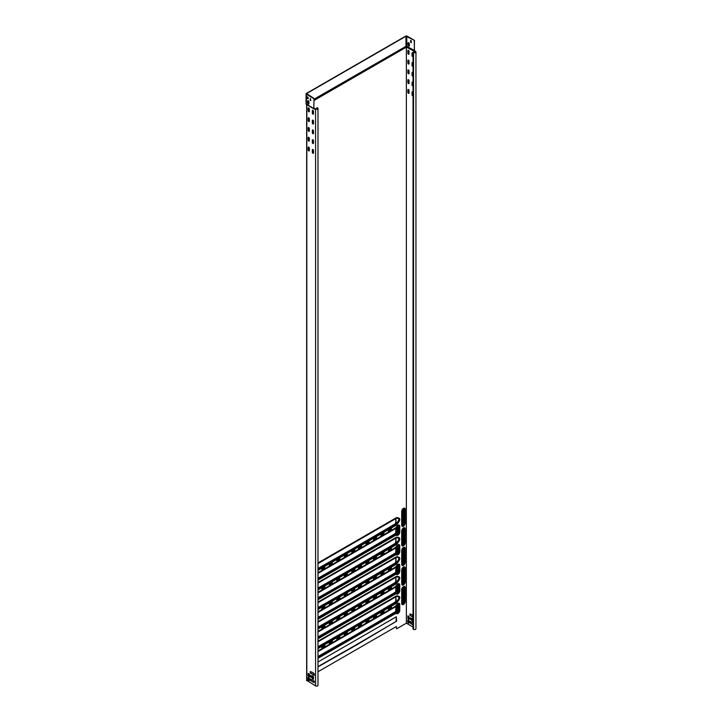 <?xml version="1.0" encoding="UTF-8"?>
<svg xmlns="http://www.w3.org/2000/svg" width="722" height="722" viewBox="0 0 722 722"><rect width="100%" height="100%" fill="white"/><g stroke="black" fill="none" stroke-linecap="round" stroke-linejoin="round"><path stroke-width="1.08" d="M308.24 104.004A1.002 0.578 -120 0 0 308.953 103.598L308.953 101.964A1.002 0.578 -120 0 0 307.536 101.143L307.536 102.786A1.002 0.578 -120 0 0 308.24 104.004M307.879 100.647A1.002 0.578 -120 0 0 307.789 100.999L307.789 102.641A1.002 0.578 -120 0 0 308.854 103.959M409.41 45.594A1.002 0.578 60 0 1 407.993 44.782L407.993 43.149A1.002 0.578 60 0 1 409.41 43.961L409.41 45.594M408.345 42.643A1.002 0.578 -120 0 0 408.246 43.004L408.246 44.638A1.002 0.578 -120 0 0 409.311 45.955M307.491 96.938A1.056 0.614 -120 0 0 307.491 98.67A1.056 0.614 -120 0 0 307.491 96.938M306.967 96.883A1.056 0.614 -120 0 0 307.996 98.679A1.011 0.587 -120 0 0 306.994 96.919A1.011 0.587 -120 0 0 306.994 96.928A1.011 0.587 -120 0 0 308.023 98.715M307.996 98.679L308.005 98.679A1.011 0.587 -120 0 0 306.985 96.928L306.985 96.928M413.038 95.791A0.821 0.478 60 0 1 412.036 94.744L412.036 92.245A0.821 0.478 60 0 1 413.038 92.344M412.352 91.829A0.821 0.478 -120 0 0 412.289 92.1L412.289 94.6A0.821 0.478 -120 0 0 413.038 95.674M413.038 86.008A0.821 0.478 60 0 1 412.036 84.961L412.036 82.461A0.821 0.478 60 0 1 413.038 82.57M412.352 82.046A0.821 0.478 -120 0 0 412.289 82.317L412.289 84.817A0.821 0.478 -120 0 0 413.038 85.9M413.038 76.234A0.821 0.478 60 0 1 412.036 75.187L412.036 72.687A0.821 0.478 60 0 1 413.038 72.787M412.352 72.263A0.821 0.478 -120 0 0 412.289 72.543L412.289 75.043A0.821 0.478 -120 0 0 413.038 76.117M413.038 66.451A0.821 0.478 60 0 1 412.036 65.404L412.036 62.904A0.821 0.478 60 0 1 413.038 63.013M412.352 62.489A0.821 0.478 -120 0 0 412.289 62.76L412.289 65.26A0.821 0.478 -120 0 0 413.038 66.343M413.038 56.677A0.821 0.478 60 0 1 412.036 55.63L412.036 53.121A0.821 0.478 60 0 1 413.038 53.229M412.352 52.706A0.821 0.478 -120 0 0 412.289 52.977L412.289 55.486A0.821 0.478 -120 0 0 413.038 56.56M409.04 93.012A0.821 0.478 60 0 1 407.867 92.335L407.867 89.835A0.821 0.478 60 0 1 409.04 90.512L409.04 93.012M408.183 89.42A0.821 0.478 -120 0 0 408.12 89.69L408.12 92.19A0.821 0.478 -120 0 0 408.968 93.282M409.04 83.229A0.821 0.478 60 0 1 407.867 82.561L407.867 80.061A0.821 0.478 60 0 1 409.04 80.729L409.04 83.229M408.183 79.646A0.821 0.478 -120 0 0 408.12 79.916L408.12 82.416A0.821 0.478 -120 0 0 408.968 83.508M409.04 73.454A0.821 0.478 60 0 1 407.867 72.778L407.867 70.278A0.821 0.478 60 0 1 409.04 70.955L409.04 73.454M408.183 69.863A0.821 0.478 -120 0 0 408.12 70.133L408.12 72.633A0.821 0.478 -120 0 0 408.968 73.725M409.04 63.671A0.821 0.478 60 0 1 407.867 63.004L407.867 60.504A0.821 0.478 60 0 1 409.04 61.171L409.04 63.671M408.183 60.079A0.821 0.478 -120 0 0 408.12 60.359L408.12 62.859A0.821 0.478 -120 0 0 408.968 63.942M313.492 152.983A0.821 0.478 60 0 1 312.328 152.315L312.328 149.806A0.821 0.478 60 0 1 313.492 150.483L313.492 152.983M312.644 149.391A0.821 0.478 -120 0 0 312.572 149.662L312.572 152.171A0.821 0.478 -120 0 0 313.429 153.254M313.492 143.209A0.821 0.478 60 0 1 312.328 142.532L312.328 140.032A0.821 0.478 60 0 1 313.492 140.7L313.492 143.209M312.644 139.617A0.821 0.478 -120 0 0 312.572 139.887L312.572 142.387A0.821 0.478 -120 0 0 313.429 143.479M313.492 133.426A0.821 0.478 60 0 1 312.328 132.749L312.328 130.249A0.821 0.478 60 0 1 313.492 130.926L313.492 133.426M312.644 129.834A0.821 0.478 -120 0 0 312.572 130.104L312.572 132.604A0.821 0.478 -120 0 0 313.429 133.696M313.492 123.642A0.821 0.478 60 0 1 312.328 122.975L312.328 120.475A0.821 0.478 60 0 1 313.492 121.143L313.492 123.642M312.644 120.06A0.821 0.478 -120 0 0 312.572 120.33L312.572 122.83A0.821 0.478 -120 0 0 313.429 123.922M313.492 113.868A0.821 0.478 60 0 1 312.328 113.192L312.328 110.692A0.821 0.478 60 0 1 313.492 111.368L313.492 113.868M312.644 110.276A0.821 0.478 -120 0 0 312.572 110.547L312.572 113.047A0.821 0.478 -120 0 0 313.429 114.139M309.323 150.582A0.821 0.478 60 0 1 308.159 149.905L308.159 147.405A0.821 0.478 60 0 1 309.323 148.082L309.323 150.582M308.474 146.99A0.821 0.478 -120 0 0 308.411 147.261L308.411 149.761A0.821 0.478 -120 0 0 309.26 150.853M309.323 140.799A0.821 0.478 60 0 1 308.159 140.131L308.159 137.622A0.821 0.478 60 0 1 309.323 138.299L309.323 140.799M308.474 137.207A0.821 0.478 -120 0 0 308.411 137.478L308.411 139.987A0.821 0.478 -120 0 0 309.26 141.07M309.323 131.025A0.821 0.478 60 0 1 308.159 130.348L308.159 127.848A0.821 0.478 60 0 1 309.323 128.516L309.323 131.025M308.474 127.433A0.821 0.478 -120 0 0 308.411 127.704L308.411 130.204A0.821 0.478 -120 0 0 309.26 131.296M309.323 121.242A0.821 0.478 60 0 1 308.159 120.565L308.159 118.065A0.821 0.478 60 0 1 309.323 118.742L309.323 121.242M308.474 117.65A0.821 0.478 -120 0 0 308.411 117.921L308.411 120.421A0.821 0.478 -120 0 0 309.26 121.513M309.323 111.459A0.821 0.478 60 0 1 308.159 110.791L308.159 108.291A0.821 0.478 60 0 1 309.323 108.959L309.323 111.459M308.474 107.876A0.821 0.478 -120 0 0 308.411 108.147L308.411 110.646A0.821 0.478 -120 0 0 309.26 111.739M409.04 53.897A0.821 0.478 60 0 1 407.867 53.22L407.867 50.721A0.821 0.478 60 0 1 409.04 51.397L409.04 53.897M408.183 50.305A0.821 0.478 -120 0 0 408.12 50.576L408.12 53.076A0.821 0.478 -120 0 0 408.968 54.168M409.04 622.671A0.939 0.541 60 0 1 407.704 621.895L407.704 620.36A0.939 0.541 60 0 1 409.04 621.128L409.04 622.671M408.038 619.882A0.939 0.541 -120 0 0 407.957 620.216L407.957 621.75A0.939 0.541 -120 0 0 408.95 622.996M308.655 680.62A0.939 0.541 -120 0 0 309.323 680.232L309.323 678.698A0.939 0.541 -120 0 0 307.996 677.922L307.996 679.465A0.939 0.541 -120 0 0 308.655 680.62M308.33 677.453A0.939 0.541 -120 0 0 308.24 677.778L308.24 679.321A0.939 0.541 -120 0 0 309.242 680.566M310.171 100.223L310.839 100.602L310.261 98.436L310.171 100.223L310.839 100.412M313.781 108.426L314.034 98.409L313.799 108.535L306.327 104.121L306.327 94.248L313.781 98.553M391.378 587.167L388.544 588.8L388.49 590.154L391.378 588.511L391.459 587.212M324.738 625.64L321.904 627.274L321.85 628.627L324.738 626.985L324.819 625.685M324.738 645.197L321.904 646.831L321.85 648.185L324.738 646.542L324.819 645.242M391.378 606.724L388.544 608.357L388.49 609.711L391.378 608.068L391.459 606.769M383.878 591.489L381.045 593.123L380.99 594.477L383.878 592.834L383.96 591.544M329.403 624.295L332.237 622.653L332.291 621.308L329.403 622.942L329.322 624.241M329.403 643.853L332.237 642.219L332.291 640.865L329.403 642.499L329.322 643.798M383.878 611.047L381.045 612.689L380.99 614.034L383.878 612.4L383.96 611.101M376.388 595.821L373.554 597.455L373.491 598.809L376.388 597.166L376.469 595.867M336.894 619.963L339.728 618.33L339.791 616.976L336.894 618.619L336.813 619.918M336.894 639.521L339.728 637.887L339.791 636.533L336.894 638.176L336.813 639.475M376.388 615.379L373.554 617.012L373.491 618.366L376.388 616.723L376.469 615.424M368.888 600.144L366.054 601.787L365.991 603.141L368.888 601.498L368.969 600.199M344.394 615.631L347.228 613.998L347.291 612.644L344.394 614.287L344.313 615.586M344.394 635.198L347.228 633.555L347.291 632.201L344.394 633.844L344.313 635.143M368.888 619.711L366.054 621.344L365.991 622.698L368.888 621.055L368.969 619.756M361.388 604.476L358.554 606.11L358.5 607.464L361.388 605.821L361.469 604.522M351.894 611.308L354.728 609.675L354.782 608.321L351.894 609.964L351.813 611.254M351.894 630.866L354.728 629.232L354.782 627.878L351.894 629.521L351.813 630.82M361.388 624.034L358.554 625.667L358.5 627.021L361.388 625.378L361.469 624.088M308.339 679.781L309.323 679.212M312.572 677.335L313.492 676.812M406.369 47.381L406.369 623.185L396.622 628.817L396.297 626.561L317.987 671.767M317.987 666.884L356.641 644.945L396.622 621.091L396.297 616.778L317.987 661.993M351.813 591.697L354.728 590.109L354.782 588.764L351.894 590.397L351.894 591.751M351.813 572.14L354.728 570.551L354.782 569.198L351.894 570.84L351.894 572.194M351.813 552.583L354.728 550.994L354.782 549.641L351.894 551.283L351.894 552.628M361.469 584.964L358.554 586.553L358.5 587.907L361.388 586.264L361.388 584.919M361.469 565.407L358.554 566.996L358.5 568.349L361.388 566.707L361.388 565.362M361.469 545.85L358.554 547.438L358.5 548.792L361.388 547.15L361.388 545.805M344.313 596.029L347.228 594.441L347.291 593.087L344.394 594.729L344.394 596.074M344.313 576.472L347.228 574.883L347.291 573.53L344.394 575.172L344.394 576.517M344.313 556.915L347.228 555.326L347.291 553.973L344.394 555.615L344.394 556.96M368.969 580.641L366.054 582.23L365.991 583.575L368.888 581.941L368.888 580.587M368.969 561.084L366.054 562.664L365.991 564.017L368.888 562.375L368.888 561.03M368.969 541.518L366.054 543.106L365.991 544.46L368.888 542.818L368.888 541.473M336.813 600.361L339.728 598.773L339.791 597.419L336.894 599.061L336.894 600.406M336.813 580.795L339.728 579.215L339.791 577.862L336.894 579.504L336.894 580.849M336.813 561.238L339.728 559.649L339.791 558.305L336.894 559.938L336.894 561.292M376.469 576.309L373.554 577.898L373.491 579.252L376.388 577.609L376.388 576.264M376.469 556.752L373.554 558.341L373.491 559.694L376.388 558.052L376.388 556.707M376.469 537.195L373.554 538.783L373.491 540.137L376.388 538.495L376.388 537.141M329.322 604.684L332.237 603.096L332.291 601.742L329.403 603.384L329.403 604.729M329.322 585.127L332.237 583.538L332.291 582.185L329.403 583.827L329.403 585.172M329.322 565.57L332.237 563.981L332.291 562.628L329.403 564.27L329.403 565.615M383.96 571.977L381.045 573.566L380.99 574.92L383.878 573.277L383.878 571.932M383.96 552.42L381.045 554.009L380.99 555.362L383.878 553.72L383.878 552.375M383.96 532.863L381.045 534.451L380.99 535.805L383.878 534.163L383.878 532.818M324.819 606.128L321.904 607.716L321.85 609.07L324.738 607.428L324.738 606.083M324.819 586.571L321.904 588.159L321.85 589.513L324.738 587.87L324.738 586.526M324.819 567.014L321.904 568.602L321.85 569.947L324.738 568.313L324.738 566.96M391.459 567.654L388.544 569.243L388.49 570.597L391.378 568.954L391.378 567.609M391.459 548.097L388.544 549.686L388.49 551.03L391.378 549.397L391.378 548.043M391.459 528.54L388.544 530.119L388.49 531.473L391.378 529.831L391.378 528.486M388.463 589.901L391.125 588.367L391.207 587.257M321.822 628.384L324.485 626.84L324.566 625.73M321.822 647.941L324.485 646.398L324.566 645.297M388.463 609.467L391.125 607.924L391.207 606.814M380.963 594.233L383.635 592.69L383.716 591.589M329.322 624.052L331.985 622.508L332.066 621.407M329.322 643.609L331.985 642.075L332.066 640.965M380.963 613.79L383.635 612.256L383.716 611.146M373.464 598.565L376.135 597.022L376.216 595.921M336.813 619.72L339.484 618.185L339.566 617.075M336.813 639.277L339.484 637.743L339.566 636.633M373.464 618.122L376.135 616.579L376.216 615.478M365.973 602.888L368.635 601.354L368.716 600.244M344.313 615.397L346.975 613.853L347.065 612.752M344.313 634.954L346.975 633.411L347.065 632.31M365.973 622.445L368.635 620.911L368.716 619.801M358.473 607.22L361.135 605.677L361.226 604.576M351.813 611.065L354.475 609.53L354.556 608.42M351.813 630.622L354.475 629.088L354.556 627.978M358.473 626.777L361.135 625.234L361.226 624.133M396.622 628.817L396.369 626.525M317.987 666.596L356.379 644.719M356.415 644.656L396.044 621.525L396.369 616.75M351.813 591.508L354.475 589.964L354.556 588.863M351.813 571.95L354.475 570.407L354.556 569.306M351.813 552.393L354.475 550.85L354.556 549.749M358.473 587.663L361.135 586.12L361.226 585.019M358.473 568.106L361.135 566.562L361.226 565.452M358.473 548.539L361.135 547.005L361.226 545.895M344.313 595.84L346.975 594.296L347.065 593.195M344.313 576.273L346.975 574.739L347.065 573.629M344.313 556.716L346.975 555.182L347.065 554.072M365.973 583.331L368.635 581.797L368.716 580.687M365.973 563.774L368.635 562.23L368.716 561.129M365.973 544.217L368.635 542.673L368.716 541.572M336.813 600.163L339.484 598.628L339.566 597.518M336.813 580.605L339.484 579.071L339.566 577.961M336.813 561.048L339.484 559.505L339.566 558.404M373.464 578.999L376.135 577.465L376.216 576.355M373.464 559.442L376.135 557.907L376.216 556.797M373.464 539.885L376.135 538.35L376.216 537.24M329.322 604.494L331.985 602.951L332.066 601.85M329.322 584.937L331.985 583.394L332.066 582.293M329.322 565.38L331.985 563.837L332.066 562.727M380.963 574.676L383.635 573.133L383.716 572.032M380.963 555.119L383.635 553.575L383.716 552.474M380.963 535.562L383.635 534.018L383.716 532.917M321.822 608.817L324.485 607.283L324.566 606.173M321.822 589.26L324.485 587.726L324.566 586.616M321.822 569.703L324.485 568.169L324.566 567.059M388.463 570.344L391.125 568.81L391.207 567.7M388.463 550.787L391.125 549.252L391.207 548.142M388.463 531.23L391.125 529.686L391.207 528.585M314.702 108.562L314.034 108.309M314.287 675.278L314.287 673.933L312.825 672.507L310.225 671.523L310.279 673.066L314.196 675.323M310.198 678.888L310.279 680.377L314.26 682.642L314.196 681.099L310.279 678.833M310.325 675.368L310.406 676.857L311.633 677.534L311.66 676.135L310.406 675.323M313.492 679.203L313.492 676.514L312.346 675.783L312.328 678.536L313.411 679.258M308.159 673.436L308.159 676.126L309.305 676.857L309.323 674.104L308.24 673.382M306.823 680.368L315.577 685.9A1.417 0.812 0 0 0 317.111 686.081A1.417 0.812 0 0 0 317.987 685.322L317.987 108.48A1.417 0.812 180 0 1 317.111 109.239A1.417 0.812 180 0 1 315.577 109.058L315.577 685.9M314.873 108.652A1.02 0.587 60 0 1 314.16 109.04L314.115 108.905A0.812 0.469 -120 0 0 314.684 108.607L315.577 109.058M306.606 104.555L306.047 103.869L306.047 93.86A0.939 0.541 0 0 1 306.327 93.472L405.71 36.1A0.939 0.541 0 0 1 407.037 36.1L414.491 40.405L414.266 50.486L415.538 51.343A1.417 0.812 180 0 1 415.953 51.921A1.417 0.812 180 0 1 415.078 52.679A1.417 0.812 180 0 1 413.535 52.498L413.038 52.21L413.038 629.052L413.535 629.34A1.417 0.812 0 0 0 415.078 629.521A1.417 0.812 0 0 0 415.953 628.763L415.953 51.921M314.088 108.327L315.821 108.914A1.056 0.614 180 0 0 317.319 108.047L317.075 107.614L317.572 107.903A1.417 0.812 180 0 1 317.987 108.48M310.451 671.622L310.532 672.922L314.287 675.088M310.451 678.933L310.532 680.232L312.906 682.082M313.158 681.839L314.287 682.398M310.577 675.413L310.659 676.713L311.66 677.29M312.572 675.891L312.572 678.391L313.492 679.014M308.411 673.482L308.411 675.982L309.323 676.604M414.32 50.648L415.285 51.488A1.056 0.614 180 0 1 413.787 52.354L413.038 52.21M408.12 615.911L408.12 618.411L409.04 619.043M412.289 618.321L412.289 620.821L413.038 621.353M410.286 617.851L410.367 619.142L411.369 619.72M410.159 621.362L410.249 622.662L412.623 624.512M410.159 614.052L410.249 615.352L413.038 616.967M411.54 614.368L413.038 615.713M413.038 617.247L409.915 615.352L409.934 613.953L411.54 614.458M413.038 624.557L411.369 624.079L409.915 622.662L409.997 621.263L413.038 623.023M410.033 619.142L410.06 617.743L411.287 618.429L411.341 619.972L410.286 618.998M413.038 621.633L412.036 620.965L412.036 618.267L413.038 618.754M407.867 618.555L407.894 615.812L409.04 616.543L409.04 619.232L408.12 618.411M413.038 627.03L406.369 623.185M316.823 107.758L316.823 109.076M406.54 47.237L413.959 51.091L406.504 46.786L406.775 46.181L414.392 50.874M314.034 99.266L406.233 46.217L406.233 46.786L314.034 100.024M414.491 40.405L405.954 36.244L306.579 93.616L314.034 98.409M414.248 40.549L414.473 50.414M406.287 46.136L314.034 99.194M414.248 50.423L406.459 46.136M310.424 98.535L310.424 100.078M411.224 42.652L410.637 42.219L410.665 40.432L411.305 40.874L411.305 42.598M306.651 104.564L314.115 108.905L306.065 103.923A0.469 0.469 49.2 0 0 306.254 104.266L306.823 104.807L306.823 680.846M410.89 40.531L411.305 42.408M403.309 587.609A0.821 0.478 -60 0 1 403.372 587.888L403.372 601.733A0.821 0.478 -60 0 1 402.524 602.825M403.625 601.877A0.821 0.478 -60 0 1 402.461 602.554L402.461 588.701A0.821 0.478 -60 0 1 403.625 588.033L403.372 601.733M403.309 568.052A0.821 0.478 -60 0 1 403.372 568.322L403.372 582.176A0.821 0.478 -60 0 1 402.524 583.268M403.625 582.32A0.821 0.478 -60 0 1 402.461 582.997L402.461 569.144A0.821 0.478 -60 0 1 403.625 568.467L403.372 582.176M403.309 548.494A0.821 0.478 -60 0 1 403.372 548.765L403.372 562.618A0.821 0.478 -60 0 1 402.524 563.711M403.625 562.763A0.821 0.478 -60 0 1 402.461 563.44L402.461 549.586A0.821 0.478 -60 0 1 403.625 548.91L403.372 562.618M403.309 528.937A0.821 0.478 -60 0 1 403.372 529.208L403.372 543.061A0.821 0.478 -60 0 1 402.524 544.153M403.625 543.206A0.821 0.478 -60 0 1 402.461 543.883L402.461 530.029A0.821 0.478 -60 0 1 403.625 529.352L403.372 543.061M403.309 509.38A0.821 0.478 -60 0 1 403.372 509.651L403.372 523.504A0.821 0.478 -60 0 1 402.524 524.596M403.625 523.649A0.821 0.478 -60 0 1 402.461 524.316L402.461 510.472A0.821 0.478 -60 0 1 403.625 509.795L403.372 523.504M397.813 604.603A0.821 0.478 -60 0 1 397.876 604.883L397.876 610.65A0.821 0.478 -60 0 1 397.028 611.742M396.956 605.695A0.821 0.478 -60 0 1 398.129 605.018L398.129 610.794A0.821 0.478 -60 0 1 396.956 611.471L396.956 605.695M317.987 656.776L356.226 635.08L396.207 611.227L395.873 606.606L317.987 651.578M356 634.791L395.629 611.66L395.954 606.579M317.987 656.488L355.964 634.855M397.813 585.046A0.821 0.478 -60 0 1 397.876 585.316L397.876 591.092A0.821 0.478 -60 0 1 397.028 592.184M396.956 586.138A0.821 0.478 -60 0 1 398.129 585.461L398.129 591.237A0.821 0.478 -60 0 1 396.956 591.905L396.956 586.138M317.987 637.21L356.226 615.523L396.207 591.67L395.873 587.049L317.987 632.021M356 615.234L395.629 592.103L395.954 587.022M317.987 636.921L355.964 615.297M397.813 565.488A0.821 0.478 -60 0 1 397.876 565.759L397.876 571.535A0.821 0.478 -60 0 1 397.028 572.618M396.956 566.58A0.821 0.478 -60 0 1 398.129 565.904L398.129 571.68A0.821 0.478 -60 0 1 396.956 572.347L396.956 566.58M317.987 617.653L356.226 595.966L396.207 572.113L395.873 567.492L317.987 612.464M356 595.677L395.629 572.546L395.954 567.456M317.987 617.364L355.964 595.74M397.813 545.931A0.821 0.478 -60 0 1 397.876 546.202L397.876 551.978A0.821 0.478 -60 0 1 397.028 553.061M396.956 547.023A0.821 0.478 -60 0 1 398.129 546.346L398.129 552.122A0.821 0.478 -60 0 1 396.956 552.79L396.956 547.023M317.987 598.096L356.226 576.409L396.207 552.556L395.873 547.935L317.987 592.906M356 576.111L395.629 552.989L395.954 547.899M317.987 597.807L355.964 576.183M397.813 526.374A0.821 0.478 -60 0 1 397.876 526.645L397.876 532.412A0.821 0.478 -60 0 1 397.028 533.504M396.956 527.466A0.821 0.478 -60 0 1 398.129 526.789L398.129 532.556A0.821 0.478 -60 0 1 396.956 533.233L396.956 527.466M317.987 578.539L356.226 556.852L396.207 532.989L395.873 528.378L317.987 573.349M356 556.554L395.629 533.423L395.954 528.342M317.987 578.25L355.964 556.626M317.987 646.993L356.226 625.306L396.207 601.444L395.873 596.832L317.987 641.795M356 625.008L395.629 601.877L395.954 596.796M317.987 646.704L355.964 625.081M317.987 627.436L356.226 605.74L396.207 581.887L395.873 577.275L317.987 622.238M356 605.451L395.629 582.32L395.954 577.239M317.987 627.147L355.964 605.514M317.987 607.879L356.226 586.183L396.207 562.33L395.873 557.718L317.987 602.68M356 585.894L395.629 562.763L395.954 557.682M317.987 607.59L355.964 585.957M317.987 588.322L356.226 566.626L396.207 542.773L395.873 538.152L317.987 583.123M356 566.337L395.629 543.206L395.954 538.125M317.987 588.033L355.964 566.4M317.987 568.765L356.226 547.068L396.207 523.215L395.873 518.595L317.987 563.566M356 546.78L395.629 523.649L395.954 518.567M317.987 568.476L355.964 546.843M307.157 98.039L307.184 97.19M307.346 98.345L307.319 97.082L308.014 98.084L307.355 97.732L307.319 98.318L307.31 97.073M307.355 97.732L308.014 98.12M317.987 569.333L395.782 524.416A1.895 1.092 120 0 0 396.595 523.63L398.391 521.004A1.895 1.092 120 0 0 398.914 519.479A1.895 1.092 120 0 0 398.391 518.549L398.318 518.613A1.805 1.047 -60 0 1 398.824 519.497A1.805 1.047 -60 0 1 398.318 520.95L396.531 523.576A1.805 1.047 -60 0 1 395.746 524.325L317.987 569.225M317.987 588.89L395.782 543.982A1.895 1.092 120 0 0 396.595 543.188L398.391 540.561A1.895 1.092 120 0 0 398.914 539.036A1.895 1.092 120 0 0 398.391 538.107L398.318 538.17A1.805 1.047 -60 0 1 398.824 539.054A1.805 1.047 -60 0 1 398.318 540.516L396.531 543.134A1.805 1.047 -60 0 1 395.746 543.892L317.987 588.782M317.987 608.447L395.782 563.539A1.895 1.092 120 0 0 396.595 562.745L398.391 560.128A1.895 1.092 120 0 0 398.914 558.593A1.895 1.092 120 0 0 398.391 557.664L398.318 557.727A1.805 1.047 -60 0 1 398.824 558.611A1.805 1.047 -60 0 1 398.318 560.073L396.531 562.691A1.805 1.047 -60 0 1 395.746 563.449L317.987 608.339M317.987 628.005L395.782 583.096A1.895 1.092 120 0 0 396.595 582.302L398.391 579.685A1.895 1.092 120 0 0 398.914 578.151A1.895 1.092 120 0 0 398.391 577.221L398.318 577.284A1.805 1.047 -60 0 1 398.824 578.169A1.805 1.047 -60 0 1 398.318 579.631L396.531 582.248A1.805 1.047 -60 0 1 395.746 583.006L317.987 627.896M396.089 518.017A2.211 1.282 -60 0 1 396.279 517.927A2.211 1.282 -60 0 1 397.001 517.864L398.797 518.423A2.211 1.282 -60 0 1 399.401 519.497A2.211 1.282 -60 0 1 398.797 521.284L399.067 521.501A2.572 1.489 120 0 0 399.78 519.425A2.572 1.489 120 0 0 399.067 518.161L397.271 517.611A2.572 1.489 120 0 0 396.17 517.818L317.987 562.952M395.918 537.682A1.805 1.047 -60 0 1 396.531 537.619L396.595 537.556A1.895 1.092 120 0 0 396.125 537.556A2.211 1.282 -60 0 1 396.279 537.484A2.211 1.282 -60 0 1 397.001 537.421L398.797 537.98A2.211 1.282 -60 0 1 399.401 539.054A2.211 1.282 -60 0 1 398.797 540.85L399.067 541.058A2.572 1.489 120 0 0 399.78 538.982A2.572 1.489 120 0 0 399.067 537.719L397.271 537.168A2.572 1.489 120 0 0 396.17 537.376L317.987 582.51M396.089 557.14A2.211 1.282 -60 0 1 396.279 557.041A2.211 1.282 -60 0 1 397.001 556.987L398.797 557.537A2.211 1.282 -60 0 1 399.401 558.62A2.211 1.282 -60 0 1 398.797 560.407L399.067 560.615A2.572 1.489 120 0 0 399.78 558.539A2.572 1.489 120 0 0 399.067 557.285L397.271 556.725A2.572 1.489 120 0 0 396.17 556.933L317.987 602.067M396.089 576.697A2.211 1.282 -60 0 1 396.279 576.598A2.211 1.282 -60 0 1 397.001 576.544L398.797 577.095A2.211 1.282 -60 0 1 399.401 578.178A2.211 1.282 -60 0 1 398.797 579.965L399.067 580.172A2.572 1.489 120 0 0 399.78 578.096A2.572 1.489 120 0 0 399.067 576.842L397.271 576.282A2.572 1.489 120 0 0 396.17 576.49L317.987 621.633M317.987 647.571L395.782 602.653A1.895 1.092 120 0 0 396.595 601.859L398.391 599.242A1.895 1.092 120 0 0 398.914 597.708A1.895 1.092 120 0 0 398.391 596.778L398.318 596.85A1.805 1.047 -60 0 1 398.824 597.726A1.805 1.047 -60 0 1 398.318 599.188L396.531 601.805A1.805 1.047 -60 0 1 395.746 602.563L317.987 647.463M395.918 596.354A1.805 1.047 -60 0 1 396.531 596.291L396.595 596.228A1.895 1.092 120 0 0 396.125 596.237A2.211 1.282 -60 0 1 396.279 596.164A2.211 1.282 -60 0 1 397.001 596.101L398.797 596.652A2.211 1.282 -60 0 1 399.401 597.735A2.211 1.282 -60 0 1 398.797 599.522L399.067 599.738A2.572 1.489 120 0 0 399.78 597.654A2.572 1.489 120 0 0 399.067 596.399L397.271 595.849A2.572 1.489 120 0 0 396.17 596.047L317.987 641.19M317.987 589.892L396.17 544.758A2.572 1.489 120 0 0 397.271 543.684L399.067 541.058M317.987 629.006L396.17 583.872A2.572 1.489 120 0 0 397.271 582.798L399.067 580.172M317.987 580.127A3.312 1.913 -60 0 1 318.203 579.992L395.078 535.607A3.312 1.913 -60 0 1 396.504 535.336L396.847 535.444A2.572 1.489 120 0 0 398.761 534.56A2.572 1.489 120 0 0 399.78 532.087L399.78 526.311A2.572 1.489 120 0 0 398.761 525.011A2.572 1.489 120 0 0 396.847 526.338L396.504 526.843A3.312 1.913 -60 0 1 395.078 528.224L318.203 572.609A3.312 1.913 -60 0 1 317.987 572.717M317.987 619.241A3.312 1.913 -60 0 1 318.203 619.106L395.078 574.721A3.312 1.913 -60 0 1 396.504 574.459L396.847 574.559A2.572 1.489 120 0 0 398.761 573.674A2.572 1.489 120 0 0 399.78 571.201L399.78 565.434A2.572 1.489 120 0 0 398.761 564.135A2.572 1.489 120 0 0 396.847 565.452L396.504 565.958A3.312 1.913 -60 0 1 395.078 567.339L318.203 611.724A3.312 1.913 -60 0 1 317.987 611.841M317.987 658.356A3.312 1.913 -60 0 1 318.203 658.22L395.078 613.835A3.312 1.913 -60 0 1 396.504 613.574L396.847 613.682A2.572 1.489 120 0 0 398.761 612.788A2.572 1.489 120 0 0 399.78 610.316L399.78 604.549A2.572 1.489 120 0 0 398.761 603.249A2.572 1.489 120 0 0 396.847 604.567L396.504 605.072A3.312 1.913 -60 0 1 395.078 606.453L318.203 650.838A3.312 1.913 -60 0 1 317.987 650.955M401.703 525.237L401.703 511.384A2.482 1.435 -60 0 1 403.454 508.351A2.482 1.435 -60 0 1 405.213 509.362L405.213 523.215A2.482 1.435 -60 0 1 403.454 526.248A2.482 1.435 -60 0 1 401.703 525.237L401.838 511.221M401.703 544.794L401.703 530.941A2.482 1.435 -60 0 1 403.454 527.908A2.482 1.435 -60 0 1 405.213 528.919L405.213 542.773A2.482 1.435 -60 0 1 403.454 545.805A2.482 1.435 -60 0 1 401.703 544.794L401.838 530.724A2.121 1.227 -60 0 1 403.562 528.026A2.121 1.227 -60 0 1 404.834 529L405.213 528.919M401.703 564.351L401.703 550.507A2.482 1.435 -60 0 1 403.454 547.466A2.482 1.435 -60 0 1 405.213 548.476L405.213 562.33A2.482 1.435 -60 0 1 403.454 565.362A2.482 1.435 -60 0 1 401.703 564.351L401.838 550.335M401.703 583.908L401.703 570.064A2.482 1.435 -60 0 1 403.454 567.023A2.482 1.435 -60 0 1 405.213 568.034L405.213 581.887A2.482 1.435 -60 0 1 403.454 584.928A2.482 1.435 -60 0 1 401.703 583.908L401.838 569.848A2.121 1.227 -60 0 1 403.562 567.14A2.121 1.227 -60 0 1 404.834 568.115L405.213 568.034M401.703 603.475L401.703 589.621A2.482 1.435 -60 0 1 403.454 586.58A2.482 1.435 -60 0 1 405.213 587.591L405.213 601.444A2.482 1.435 -60 0 1 403.454 604.485A2.482 1.435 -60 0 1 401.703 603.475L401.838 589.45M308.33 103.751L308.953 103.39M314.034 100.457L406.206 47.237M317.987 638.799A3.312 1.913 -60 0 1 318.203 638.663L395.078 594.278A3.312 1.913 -60 0 1 396.504 594.016L396.847 594.125A2.572 1.489 120 0 0 398.761 593.231A2.572 1.489 120 0 0 399.78 590.758L399.78 584.991A2.572 1.489 120 0 0 398.761 583.692A2.572 1.489 120 0 0 396.847 585.01L396.504 585.515A3.312 1.913 -60 0 1 395.078 586.896L318.203 631.281A3.312 1.913 -60 0 1 317.987 631.398M317.987 599.684A3.312 1.913 -60 0 1 318.203 599.549L395.078 555.164A3.312 1.913 -60 0 1 396.504 554.902L396.847 555.001A2.572 1.489 120 0 0 398.761 554.117A2.572 1.489 120 0 0 399.78 551.644L399.78 545.877A2.572 1.489 120 0 0 398.761 544.578A2.572 1.489 120 0 0 396.847 545.895L396.504 546.401A3.312 1.913 -60 0 1 395.078 547.781L318.203 592.166A3.312 1.913 -60 0 1 317.987 592.284M317.987 648.564L396.17 603.43A2.572 1.489 120 0 0 397.271 602.356L399.067 599.738M317.987 609.449L396.17 564.315A2.572 1.489 120 0 0 397.271 563.241L399.067 560.615M317.987 570.335L396.17 525.201A2.572 1.489 120 0 0 397.271 524.127L399.067 521.501M314.16 109.04L306.66 104.6L306.651 680.611M415.285 51.488L415.285 52.354M413.868 51.47A1.02 0.587 -120 0 0 414.59 51.091M317.319 108.047L317.319 108.914M413.535 52.498L413.535 629.34M307.807 102.858L308.953 102.199M308.953 102.957L308.068 103.463M308.953 102.127L307.798 102.795M405.954 36.244L405.972 46.181M406.784 36.244L406.775 46.181M306.579 94.104L306.579 93.616M401.838 603.096A1.715 0.993 -60 0 0 403.12 603.565A1.715 0.993 -60 0 0 404.248 601.516L404.347 587.645L405.213 587.591M401.838 603.33A1.805 1.038 -60 0 0 403.237 603.592A1.805 1.038 -60 0 0 404.347 601.498L404.834 601.525L404.834 587.672A2.121 1.227 -60 0 0 403.562 586.697L401.838 589.423A2.121 1.227 -60 0 1 403.562 586.697M403.408 586.769A1.805 1.038 -60 0 1 404.347 587.645L404.248 587.663A1.715 0.993 -60 0 0 403.237 586.869M405.213 601.444L404.834 601.525A2.121 1.227 -60 0 1 403.454 604.052A2.121 1.227 -60 0 1 401.856 603.502A2.121 1.227 -60 0 1 401.838 603.294L401.703 589.621M404.248 601.516L404.248 587.663M401.838 583.538A1.715 0.993 -60 0 0 403.12 584.008A1.715 0.993 -60 0 0 404.248 581.959L404.347 568.088L404.834 568.115L404.834 581.968A2.121 1.227 -60 0 1 403.454 584.495A2.121 1.227 -60 0 1 401.856 583.945A2.121 1.227 -60 0 1 401.838 583.737L401.703 570.064M401.838 583.773A1.805 1.038 -60 0 0 403.237 584.035A1.805 1.038 -60 0 0 404.347 581.941L405.213 581.887M403.408 567.212A1.805 1.038 -60 0 1 404.347 568.088L404.248 568.106A1.715 0.993 -60 0 0 403.237 567.312M401.838 563.981A1.715 0.993 -60 0 0 403.12 564.451A1.715 0.993 -60 0 0 404.248 562.402L404.347 548.53L405.213 548.476M405.213 562.33L404.834 562.411A2.121 1.227 -60 0 1 403.454 564.929A2.121 1.227 -60 0 1 401.856 564.387A2.121 1.227 -60 0 1 401.838 564.18A1.805 1.038 -60 0 0 403.237 564.478A1.805 1.038 -60 0 0 404.347 562.384L404.834 562.411L404.834 548.558A2.121 1.227 -60 0 0 403.562 547.583L401.838 550.308A2.121 1.227 -60 0 1 403.562 547.583M403.408 547.655A1.805 1.038 -60 0 1 404.347 548.53L404.248 548.549A1.715 0.993 -60 0 0 403.237 547.754M401.703 550.507L401.856 564.387M401.838 544.424A1.715 0.993 -60 0 0 403.12 544.893A1.715 0.993 -60 0 0 404.248 542.845L404.347 528.973L404.834 529L404.834 542.845A2.121 1.227 -60 0 1 403.454 545.372A2.121 1.227 -60 0 1 401.856 544.83A2.121 1.227 -60 0 1 401.838 544.623L401.703 530.941M401.838 544.659A1.805 1.038 -60 0 0 403.237 544.92A1.805 1.038 -60 0 0 404.347 542.827L405.213 542.773M403.408 528.098A1.805 1.038 -60 0 1 404.347 528.973L404.248 528.991A1.715 0.993 -60 0 0 403.237 528.197M401.838 524.867A1.715 0.993 -60 0 0 403.12 525.336A1.715 0.993 -60 0 0 404.248 523.288L404.347 509.416L405.213 509.362M401.838 525.102A1.805 1.038 -60 0 0 403.237 525.363A1.805 1.038 -60 0 0 404.347 523.269L404.834 523.288L404.834 509.443A2.121 1.227 -60 0 0 403.562 508.459L401.838 511.194A2.121 1.227 -60 0 1 403.562 508.459M403.408 508.532A1.805 1.038 -60 0 1 404.347 509.416L404.248 509.434A1.715 0.993 -60 0 0 403.237 508.64M405.213 523.215L404.834 523.288A2.121 1.227 -60 0 1 403.454 525.815A2.121 1.227 -60 0 1 401.856 525.273A2.121 1.227 -60 0 1 401.838 525.065M401.703 511.384L401.856 525.273M404.248 581.959L404.248 568.106M404.248 562.402L404.248 548.549M404.248 542.845L404.248 528.991M404.248 523.288L404.248 509.434M318.122 651.045L394.979 606.67L318.203 650.838M395.006 606.661A3.673 2.121 120 0 0 396.54 605.153L396.901 604.648A2.211 1.282 -60 0 1 398.075 603.61A2.211 1.282 -60 0 1 399.401 604.63L399.401 610.397A2.211 1.282 -60 0 1 398.535 612.527A2.211 1.282 -60 0 1 396.883 613.285L396.54 613.186A3.673 2.121 120 0 0 394.961 613.474L318.086 657.859A3.673 2.121 120 0 0 317.987 657.913M317.987 657.345L394.69 613.059A3.989 2.301 -60 0 1 396.414 612.743L396.757 612.852A1.895 1.092 120 0 0 398.165 612.193A1.895 1.092 120 0 0 398.914 610.37L398.914 604.603A1.895 1.092 120 0 0 397.921 603.682M397.741 603.791A1.805 1.047 -60 0 1 398.824 604.621L399.78 604.549M398.824 604.621L398.824 610.397L399.78 610.316M398.824 610.397A1.805 1.047 -60 0 1 398.111 612.13A1.805 1.047 -60 0 1 396.766 612.752L396.847 613.682M396.766 612.752L396.504 613.574M396.423 612.644A4.079 2.356 120 0 0 394.663 612.969L395.078 613.835M317.987 657.706L318.203 658.22M396.847 604.567L398.075 603.61M396.504 605.072L395.078 606.453M394.663 612.969L317.987 657.237M318.122 631.488L394.961 587.121L318.203 631.281M395.006 587.103A3.673 2.121 120 0 0 396.54 585.587L398.075 584.053A2.211 1.282 -60 0 1 399.401 585.073L399.401 590.84A2.211 1.282 -60 0 1 398.535 592.97A2.211 1.282 -60 0 1 396.883 593.728L396.54 593.619A3.673 2.121 120 0 0 394.961 593.917L318.086 638.302A3.673 2.121 120 0 0 317.987 638.356M317.987 637.788L394.69 593.502A3.989 2.301 -60 0 1 396.414 593.186L396.757 593.285A1.895 1.092 120 0 0 398.165 592.636A1.895 1.092 120 0 0 398.914 590.813L398.914 585.046A1.895 1.092 120 0 0 397.921 584.125M396.901 585.064A2.211 1.282 -60 0 1 398.075 584.053M397.741 584.224A1.805 1.047 -60 0 1 398.824 585.064L399.78 584.991M398.824 585.064L398.824 590.831L399.78 590.758M398.824 590.831A1.805 1.047 -60 0 1 398.111 592.572A1.805 1.047 -60 0 1 396.766 593.195L396.847 594.125M396.766 593.195L396.504 594.016M396.423 593.087A4.079 2.356 120 0 0 394.663 593.412L395.078 594.278M317.987 638.149L318.203 638.663M396.847 585.01L395.078 586.896M318.122 611.931L394.979 567.555L318.203 611.724M395.006 567.537A3.673 2.121 120 0 0 396.54 566.03L395.078 567.339M396.558 566.012L396.901 565.525A2.211 1.282 -60 0 1 398.075 564.487A2.211 1.282 -60 0 1 399.401 565.506L399.401 571.283A2.211 1.282 -60 0 1 398.535 573.403A2.211 1.282 -60 0 1 396.883 574.171L396.54 574.062A3.673 2.121 120 0 0 394.961 574.36L318.086 618.745A3.673 2.121 120 0 0 317.987 618.799M317.987 618.231L394.69 573.945A3.989 2.301 -60 0 1 396.414 573.629L396.757 573.728A1.895 1.092 120 0 0 398.165 573.078A1.895 1.092 120 0 0 398.914 571.255L398.914 565.488A1.895 1.092 120 0 0 397.921 564.559M397.741 564.667A1.805 1.047 -60 0 1 398.824 565.506L399.78 565.434M398.824 565.506L398.824 571.273L399.78 571.201M398.824 571.273A1.805 1.047 -60 0 1 398.111 573.006A1.805 1.047 -60 0 1 396.766 573.629L396.847 574.559M396.766 573.629L396.504 574.459M396.423 573.53A4.079 2.356 120 0 0 394.663 573.855L395.078 574.721M317.987 618.592L318.203 619.106M396.847 565.452L398.075 564.487M318.122 592.365L394.961 548.007L318.203 592.166M395.006 547.98A3.673 2.121 120 0 0 396.54 546.473L396.901 545.967A2.211 1.282 -60 0 1 398.075 544.929A2.211 1.282 -60 0 1 399.401 545.949L399.401 551.725A2.211 1.282 -60 0 1 398.535 553.846A2.211 1.282 -60 0 1 396.883 554.613L396.54 554.505A3.673 2.121 120 0 0 394.961 554.803L318.086 599.188A3.673 2.121 120 0 0 317.987 599.242M317.987 598.673L394.69 554.388A3.989 2.301 -60 0 1 396.414 554.063L396.757 554.171A1.895 1.092 120 0 0 398.165 553.521A1.895 1.092 120 0 0 398.914 551.698L398.914 545.931A1.895 1.092 120 0 0 397.921 545.002M397.741 545.11A1.805 1.047 -60 0 1 398.824 545.949L399.78 545.877M398.824 545.949L398.824 551.716L399.78 551.644M398.824 551.716A1.805 1.047 -60 0 1 398.111 553.449A1.805 1.047 -60 0 1 396.766 554.072L396.847 555.001M396.766 554.072L396.504 554.902M396.423 553.973A4.079 2.356 120 0 0 394.663 554.297L395.078 555.164M317.987 599.034L318.203 599.549M396.847 545.895L398.075 544.929M396.504 546.401L395.078 547.781M318.122 572.808L394.961 528.45L318.203 572.609M395.006 528.423A3.673 2.121 120 0 0 396.54 526.916L395.078 528.224M396.558 526.898L398.075 525.372A2.211 1.282 -60 0 1 399.401 526.392L399.401 532.168A2.211 1.282 -60 0 1 398.535 534.289A2.211 1.282 -60 0 1 396.883 535.056L396.54 534.948A3.673 2.121 120 0 0 394.961 535.246L318.086 579.622A3.673 2.121 120 0 0 317.987 579.685M317.987 579.116L394.69 534.831A3.989 2.301 -60 0 1 396.414 534.506L396.757 534.614A1.895 1.092 120 0 0 398.165 533.964A1.895 1.092 120 0 0 398.914 532.141L398.914 526.365A1.895 1.092 120 0 0 397.921 525.445M396.901 526.392A2.211 1.282 -60 0 1 398.075 525.372M397.741 525.553A1.805 1.047 -60 0 1 398.824 526.392L399.78 526.311M398.824 526.392L398.824 532.159L399.78 532.087M398.824 532.159A1.805 1.047 -60 0 1 398.111 533.892A1.805 1.047 -60 0 1 396.766 534.515L396.847 535.444M396.766 534.515L396.504 535.336M396.423 534.406A4.079 2.356 120 0 0 394.663 534.74L395.078 535.607M317.987 579.477L318.203 579.992M396.847 526.338L396.504 526.843M394.663 593.412L317.987 637.679M394.663 573.855L317.987 618.122M394.663 554.297L317.987 598.565M394.663 534.74L317.987 579.008M396.17 596.047L317.987 641.344L396.279 596.164M397.271 595.849L399.067 596.399M398.318 599.188L398.797 599.522L397.001 602.139A2.211 1.282 -60 0 1 396.044 603.069L317.987 648.139M396.531 601.805L397.271 602.356M395.746 602.563L396.17 603.43M396.531 596.291L398.318 596.85M396.17 576.49L317.987 621.786L396.279 576.598M395.918 576.797A1.805 1.047 -60 0 1 396.531 576.734L396.595 576.67A1.895 1.092 120 0 0 396.125 576.67M397.271 576.282L399.067 576.842M398.318 579.631L398.797 579.965L397.001 582.582A2.211 1.282 -60 0 1 396.044 583.511L317.987 628.573M396.531 582.248L397.271 582.798M395.746 583.006L396.17 583.872M396.17 556.933L317.987 602.229L396.279 557.041M395.918 557.24A1.805 1.047 -60 0 1 396.531 557.176L396.595 557.113A1.895 1.092 120 0 0 396.125 557.113M397.271 556.725L399.067 557.285M398.318 560.073L398.797 560.407L397.001 563.025A2.211 1.282 -60 0 1 396.044 563.954L317.987 609.016M396.531 562.691L397.271 563.241M395.746 563.449L396.17 564.315M396.17 537.376L317.987 582.672L396.279 537.484M397.271 537.168L399.067 537.719M398.318 540.516L398.797 540.85L397.001 543.467A2.211 1.282 -60 0 1 396.044 544.388L317.987 589.459M396.531 543.134L397.271 543.684M395.746 543.892L396.17 544.758M396.17 517.818L317.987 563.115L396.279 517.927M395.918 518.116A1.805 1.047 -60 0 1 396.531 518.062L396.595 517.999A1.895 1.092 120 0 0 396.125 517.999M397.271 517.611L399.067 518.161M398.318 520.95L398.797 521.284L397.001 523.91A2.211 1.282 -60 0 1 396.044 524.831L317.987 569.902M396.531 523.576L397.271 524.127M395.746 524.325L396.17 525.201M396.531 576.734L398.318 577.284M396.531 557.176L398.318 557.727M396.531 537.619L398.318 538.17M396.531 518.062L398.318 518.613M403.562 567.14L401.838 569.866M403.562 528.026L401.838 530.751M396.901 604.648L396.558 605.144M396.901 545.967L396.558 546.473"/></g></svg>
